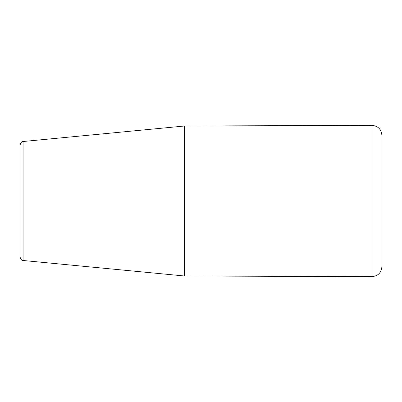 <?xml version="1.0" encoding="UTF-8"?>
<svg xmlns="http://www.w3.org/2000/svg" width="402" height="402" viewBox="0 0 402 402"><rect width="100%" height="100%" fill="white"/><g stroke="black" fill="none" stroke-linecap="round" stroke-linejoin="round"><path stroke-width="0.6" d="M20.1 201L20.1 257.215C21.045 259.757 22.035 260.848 23.075 260.491L23.075 141.509C22.035 141.152 21.045 142.243 20.1 144.785L20.1 201M381.9 266.747L381.9 135.253C381.312 129.243 378.011 125.952 372.001 125.384L372.001 276.616C378.011 276.048 381.312 272.757 381.9 266.747M23.075 141.509L184.553 126.007L184.553 275.993L372.001 276.616M23.075 260.491L184.553 275.993M184.553 126.007L372.001 125.384"/></g></svg>
